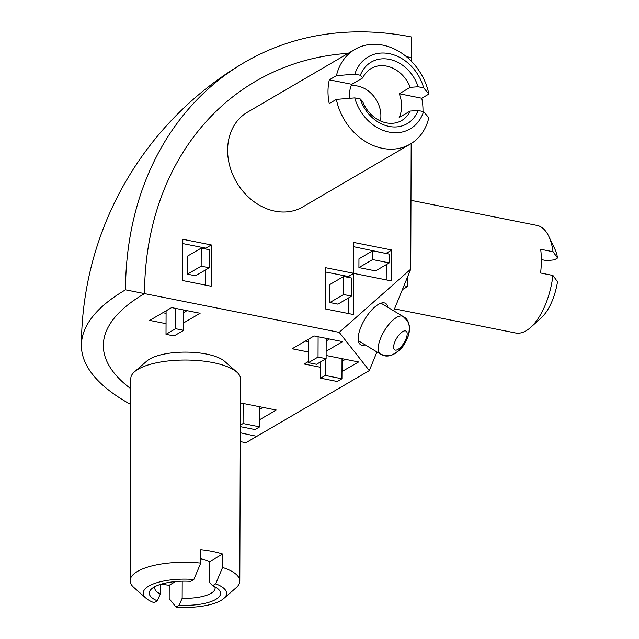 <?xml version="1.0" encoding="UTF-8"?>
<svg xmlns="http://www.w3.org/2000/svg" width="639" height="639" viewBox="0 0 639 639"><rect width="100%" height="100%" fill="white"/><g stroke="black" fill="none" stroke-linecap="round" stroke-linejoin="round"><path stroke-width="0.96" d="M387.817 307.295A24.13 9.545 121.1 0 0 385.541 303.365A24.13 9.545 121.1 0 0 366.85 316.105A24.13 9.545 121.1 0 0 360.644 344.709A24.13 9.545 121.1 0 0 365.181 344.876M166.052 323.677L149.686 320.419L171.627 307.599L200.119 313.27L183.712 322.863M326.122 355.5L358.607 361.962L341.969 371.547M320.698 367.313L304.156 364.022L308.445 361.514M308.477 352.025L292.159 348.782L314.1 335.954L342.6 341.625L326.138 351.25M240.424 402.905L276.328 410.054L259.714 419.639M240.288 441.581A329.061 111.657 0.2 0 0 245.903 442.723L256.87 436.309L245.903 442.723A329.061 111.657 0.2 0 1 240.288 441.581A329.061 111.657 -179.8 0 0 245.903 442.723L256.87 436.309A307.119 104.213 0.2 0 1 240.32 432.771A307.119 104.213 -179.8 0 0 256.87 436.309A307.119 104.213 0.2 0 1 240.32 432.771A307.119 104.213 -179.8 0 0 256.87 436.309L369.318 370.588L339.221 332.36L144.51 293.605A307.119 104.213 -179.8 0 0 103.342 345.467A307.119 104.213 -179.8 0 0 130.787 388.736A307.119 104.213 0.2 0 1 103.342 345.467A307.119 104.213 -179.8 0 0 130.787 388.736A307.119 104.213 0.2 0 1 103.342 345.467A307.119 104.213 0.2 0 1 144.51 293.605A307.119 104.213 -179.8 0 0 103.342 345.467A307.119 104.213 0.2 0 1 144.51 293.605A307.119 250.352 -120.3 0 1 255.488 81.385A307.119 250.352 59.7 0 0 144.51 293.605A307.119 250.352 -120.3 0 1 255.488 81.385A307.119 250.352 -120.3 0 1 348.167 53.341A307.119 250.352 59.7 0 0 255.488 81.385A307.119 250.352 -120.3 0 1 348.167 53.341A307.119 250.352 59.7 0 0 255.488 81.385A307.119 250.352 59.7 0 0 144.51 293.605L125.508 289.826A329.061 111.657 -179.8 0 0 81.409 345.395A329.061 111.657 -179.8 0 0 130.731 404.479A329.061 111.657 0.2 0 1 81.409 345.395A329.061 111.657 0.2 0 1 125.508 289.826A329.061 268.228 -120.3 0 1 244.417 62.446A329.061 268.228 -120.3 0 1 411.54 37.006L411.468 57.646A307.119 250.352 59.7 0 0 406.42 56.687A307.119 250.352 -120.3 0 1 411.468 57.646L411.468 57.646A307.119 250.352 59.7 0 0 406.42 56.687A307.119 250.352 -120.3 0 1 411.468 57.646L411.46 61.328M407.299 277.566L407.85 277.677L407.826 286.448L402.37 289.635M407.826 286.448L403.984 285.689M329.86 302.535L329.924 284.475L343.638 276.463L351.714 278.069L351.65 296.121L337.935 304.14L329.86 302.535L343.574 294.515L343.638 276.463M375.548 270.896L358.926 267.581L358.958 258.811L372.673 250.8L389.295 254.106L389.263 262.877L375.548 270.896M353.782 273.412L353.639 314.58L325.147 308.909L325.291 267.637L353.686 273.292L353.798 242.445L391.787 250.001L391.683 280.96L353.782 273.412L348.295 276.615L348.295 277.39M348.223 298.125L348.167 313.493M353.782 246.734L386.299 253.515M386.268 264.634L386.212 279.866M325.275 271.934L348.199 276.495L353.686 273.292M389.263 262.877L372.641 259.57L358.926 267.581M386.307 253.212L391.787 250.001M339.221 332.36L410.733 269.155L393.712 310.842M376.93 351.953L369.318 370.588M410.733 269.155L411.173 143.551M182.666 280.553L182.81 239.282L211.309 244.953L211.166 286.224L182.666 280.553M320.658 378.192L325.323 375.468L341.945 378.775L337.28 381.499L320.658 378.192L320.714 361.826M341.945 378.775L342.017 358.663M325.323 375.468L325.379 359.102M240.344 425.135L243.068 423.545L259.69 426.852L255.025 429.576L240.336 426.652M259.69 426.852L259.761 406.755M243.068 423.545L243.139 403.449M345.467 359.35L342.009 361.227M342.184 361.267L342.153 371.578M263.188 407.442L259.753 409.327M259.905 409.351L259.873 419.671M329.452 339.013L326.178 340.93M308.509 341.713L305.338 341.082M183.689 330.323L174.088 335.93L166.012 334.325L175.613 328.71L183.689 330.323L183.752 310.011M175.613 328.71L175.685 308.405M166.012 334.325L166.092 310.834M326.114 358.671L316.513 364.278L308.437 362.672L318.038 357.065L326.114 358.671L326.186 338.358M318.038 357.065L318.11 336.753M308.437 362.672L308.525 339.221M186.979 310.65L183.744 312.543M182.794 243.571L205.822 248.156L205.822 249.026M205.75 269.802L205.694 285.13M187.435 274.179L187.499 256.127L201.213 248.108L209.288 249.713L209.225 267.773L195.51 275.784L187.435 274.179L201.149 266.167L201.213 248.108M351.65 296.121L343.574 294.515M209.225 267.773L201.149 266.167M205.822 248.156L211.309 244.953M166.084 313.358L162.865 312.719M372.641 259.57L372.673 250.8M125.508 289.826A329.061 268.228 -120.3 0 1 244.417 62.446A329.061 268.228 -120.3 0 1 411.54 37.006L411.468 57.646L411.54 37.006A329.061 268.228 59.7 0 0 244.417 62.446A329.061 268.228 59.7 0 0 125.508 289.826L144.51 293.605L125.508 289.826A329.061 111.657 0.2 0 0 81.409 345.395A329.061 111.657 0.2 0 0 130.731 404.479M541.361 259.578L546.68 260.64L554.404 259.849L557.591 257.98L553.023 251.726A54.842 25.744 -78.7 0 0 548.781 236.31A54.842 25.744 -78.7 0 0 536.992 225.399L410.973 200.319M394.519 308.877L515.577 332.975A54.842 25.744 -78.7 0 0 530.65 327.416A54.842 25.744 -78.7 0 0 552.935 275.457L540.586 272.997A54.842 25.744 101.3 0 0 541.369 260.704A54.842 25.744 101.3 0 0 540.674 249.266L553.023 251.726M548.781 236.31L554.78 248.867A41.679 19.569 101.3 0 1 557.591 257.98M552.935 275.457L557.512 281.711A41.679 19.569 101.3 0 1 541.001 318.11L530.65 327.416M351.17 85.81A26.822 21.862 -120.3 0 1 380.892 115.939A26.822 21.862 -120.3 0 1 380.405 120.923M354.949 49.379L247.437 112.216A54.842 44.706 59.7 0 0 227.62 150.117A54.842 44.706 59.7 0 0 253.34 201.205A54.842 44.706 59.7 0 0 302.782 206.916L410.294 144.079A54.842 44.706 -120.3 0 1 336.362 99.396L329.237 103.566A54.842 44.706 59.7 0 1 327.999 91.441A54.842 44.706 59.7 0 1 329.317 79.835L336.449 75.666A54.842 44.706 -120.3 0 1 354.949 49.379A54.842 44.706 -120.3 0 1 428.881 94.061L421.756 98.23L399.263 93.757L410.23 87.343A30.161 24.586 59.7 0 0 371.243 68.445A30.161 24.586 59.7 0 0 362.776 77.894L360.372 75.266L354.845 74.172L336.449 75.666M362.776 77.894L351.809 84.308A30.161 24.586 59.7 0 0 349.373 95.698A30.161 24.586 59.7 0 0 349.477 98.326M336.362 99.396L354.765 97.903L360.292 99.005L362.696 101.625A30.161 24.586 59.7 0 0 401.683 120.531A30.161 24.586 59.7 0 0 410.15 111.074L399.175 117.488A30.161 24.586 59.7 0 0 401.611 106.098A30.161 24.586 59.7 0 0 399.263 93.757M422.97 111.474A54.842 44.706 59.7 0 0 422.986 110.347A54.842 44.706 59.7 0 0 421.756 98.23M354.765 97.903A41.679 33.979 59.7 0 0 389.071 132.089A41.679 33.979 59.7 0 0 423.569 111.593L428.801 117.792A54.842 44.706 -120.3 0 1 410.294 144.079M428.881 94.061L423.649 87.862L418.122 86.76L410.23 87.343M423.649 87.862A41.679 33.979 59.7 0 0 389.343 53.676A41.679 33.979 59.7 0 0 354.845 74.172M360.372 75.266A35.648 29.059 -120.3 0 1 389.327 59.347A35.648 29.059 -120.3 0 1 418.122 86.76M410.15 111.074L418.042 110.499L423.569 111.593M418.042 110.499A35.648 29.059 -120.3 0 1 389.087 126.418A35.648 29.059 -120.3 0 1 360.292 99.005M351.809 84.308L329.317 79.835M134.533 371.762L146.85 361.035A41.679 14.146 0.2 0 1 206.549 354.086A41.679 14.146 0.2 0 1 224.601 361.307L236.837 372.122A54.842 18.611 -179.8 0 0 213.091 362.625A54.842 18.611 -179.8 0 0 134.533 371.762A54.842 18.611 -179.8 0 0 130.819 378.464L130.116 580.691A54.842 18.611 0.2 0 1 200.726 563.111L200.774 549.692A54.842 18.611 -179.8 0 1 212.428 551.441A54.842 18.611 -179.8 0 1 222.62 554.045L222.572 567.456A54.842 18.611 0.2 0 1 239.801 581.075A54.842 18.611 0.2 0 1 236.087 587.776L223.77 598.503A41.679 14.146 -179.8 0 0 215.702 583.83L222.572 567.456M215.702 583.83L212.507 585.691L209.56 582.273L209.632 561.633A30.161 10.232 -179.8 0 0 200.742 558.79M182.211 581.194L182.155 598.288A30.161 10.232 -179.8 0 0 215.095 588.207A30.161 10.232 -179.8 0 0 214.8 586.762M200.726 563.111L193.857 579.477A41.679 14.146 -179.8 0 0 153.296 583.95A41.679 14.146 -179.8 0 0 146.019 598.232L133.783 587.417A54.842 18.611 0.2 0 1 130.116 580.691M161.196 584.158A54.842 18.611 -179.8 0 0 169.231 585.244L169.191 598.655L175.973 607.05L179.16 605.181L182.155 598.288M175.973 607.05A41.679 14.146 -179.8 0 0 223.77 598.503M212.507 585.691A35.648 12.093 0.2 0 1 218.179 589.014A35.648 12.093 0.2 0 1 212.579 600.979A35.648 12.093 0.2 0 1 179.16 605.181M193.857 579.477L190.662 581.346A35.648 12.093 0.2 0 0 151.683 588.783A35.648 12.093 0.2 0 0 157.314 600.836L154.119 602.705A41.679 14.146 -179.8 0 1 146.019 598.232M239.801 581.075L240.504 378.847A54.842 18.611 -179.8 0 0 236.837 372.122M160.341 584.429L160.309 593.943L157.314 600.836M155.077 586.554A30.161 10.232 -179.8 0 0 154.766 588A30.161 10.232 -179.8 0 0 160.309 593.943M209.632 561.633L222.62 554.045M169.231 585.244L175.525 581.57M403.241 344.086A10.967 4.337 121.1 0 0 406.548 331.521A10.967 4.337 121.1 0 0 397.562 336.881A10.967 4.337 121.1 0 0 394.255 349.445A10.967 4.337 121.1 0 0 403.241 344.086M386.1 328.079A21.934 8.674 -58.9 0 1 403.089 316.489A21.934 8.674 -58.9 0 0 399.583 316.161A21.934 8.674 -58.9 0 0 382.362 334.389A21.934 8.674 -58.9 0 0 380.453 354.078A21.934 8.674 -58.9 0 1 386.1 328.079M404.303 330.922A10.967 4.337 121.1 0 0 394.87 341.841A10.967 4.337 121.1 0 0 396.499 350.044A10.967 4.337 121.1 0 0 405.933 339.125A10.967 4.337 121.1 0 0 404.303 330.922M393.656 346.442A10.967 4.337 121.1 0 0 399.782 348.087A10.967 4.337 121.1 0 0 407.147 334.524A10.967 4.337 121.1 0 0 401.02 332.879A10.967 4.337 121.1 0 0 393.656 346.442M403.656 345.092C395.293 355.436 387.561 358.431 380.453 354.078L358.367 340.779L380.453 354.078A21.934 8.674 -58.9 0 1 378.288 347.201A21.934 8.674 -58.9 0 1 388.488 324.86A21.934 8.674 -58.9 0 1 403.089 316.489L407.634 321.169L409.056 324.78L409.447 330.219C409.95 324.364 407.826 319.788 403.089 316.489L381.004 303.19L403.089 316.489C408.824 319.252 410.542 325.714 408.257 335.882C405.246 342.792 402.945 350.372 390.485 355.5L384.958 355.731L380.453 354.078C392.09 361.842 408.081 345.14 409.447 330.211M244.417 62.446A329.061 329.061 0 0 0 81.409 345.395A329.061 329.061 0 0 1 244.417 62.446A329.061 329.061 0 0 0 81.409 345.395M358.367 340.779L380.453 354.078M381.004 303.19L403.089 316.489"/></g></svg>
